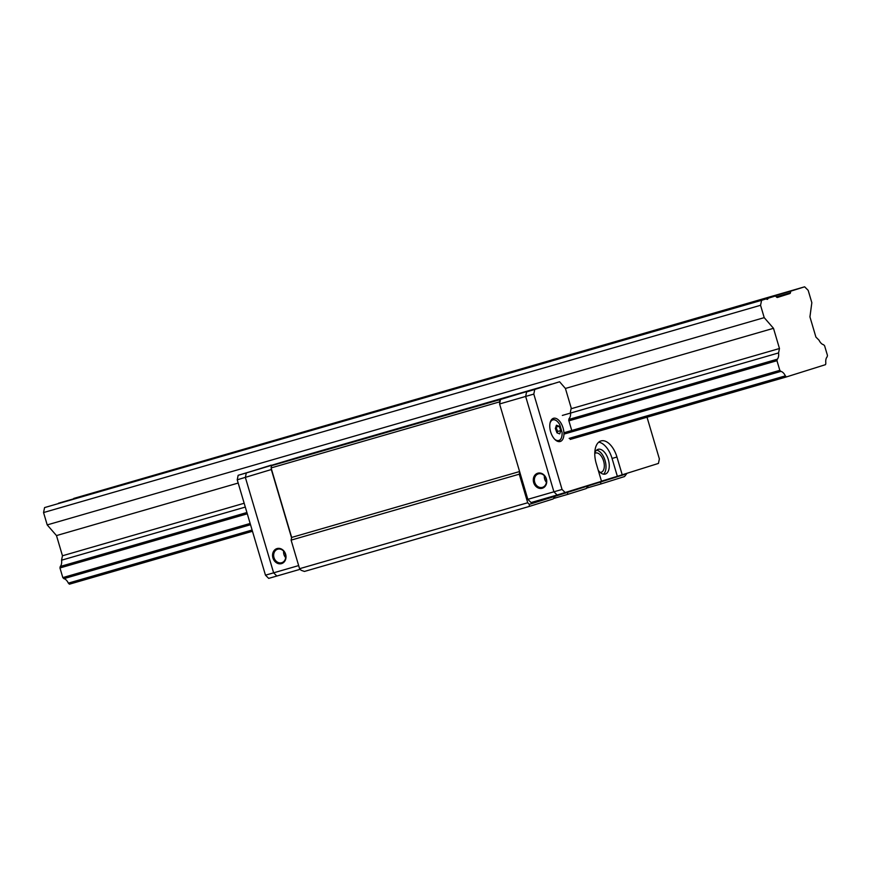 <?xml version="1.0" encoding="UTF-8"?>
<svg xmlns="http://www.w3.org/2000/svg" width="871" height="871" viewBox="0 0 871 871"><rect width="100%" height="100%" fill="white"/><g stroke="black" fill="none" stroke-linecap="round" stroke-linejoin="round"><path stroke-width="1.31" d="M786.415 376.925L785.359 375.869A8.253 4.453 73.9 0 0 780.884 371.394L779.828 370.338L776.965 360.692L777.27 359.211A8.253 4.453 73.9 0 0 778.565 352.929L779.469 348.509L773.492 328.313L764.215 317.643L760.557 305.286L761.581 300.321L766.338 298.829A2.014 1.089 73.9 0 0 767.384 299.341A2.014 1.089 73.9 0 0 767.993 298.307L775.451 295.966L776.584 297.109A2.014 1.089 73.9 0 0 777.476 297.447A2.014 1.089 73.9 0 0 777.487 297.447L789.877 293.549A2.014 1.089 73.9 0 0 790.443 292.754L790.77 291.164L73.763 498.43L804.641 286.809L808.179 290.348L811.837 302.694L809.932 316.881L815.909 337.077L819.056 340.223A8.253 4.453 73.9 0 0 823.531 344.687L824.587 345.743L827.45 355.401L827.145 356.881A8.253 4.453 73.9 0 0 825.85 363.163L825.545 364.644L786.415 376.925L570.189 439.43M245.306 507.074L61.558 560.195L62.462 555.774L56.484 535.578L47.208 524.908L43.55 512.551L44.573 507.586L766.338 298.829M778.565 352.929L562.339 415.434M779.469 348.509L571.093 408.749M244.174 503.253L62.462 555.774M777.27 359.211L568.894 419.441M246.918 512.518L60.262 566.477A8.253 4.453 73.9 0 0 61.558 560.195M247.299 513.803L59.957 567.957L60.262 566.477M776.965 360.692L568.894 420.845M250.151 523.46L62.821 577.604L59.957 567.957M779.828 370.338L563.929 432.756M250.521 524.712L63.877 578.66L62.821 577.604M780.884 371.394L564.658 433.9M785.359 375.869L569.133 438.374M252.1 530.014L68.352 583.135A8.253 4.453 73.9 0 0 63.877 578.66M252.47 531.277L69.408 584.191L68.352 583.135M790.77 291.164L804.641 286.809M775.451 295.966L58.444 503.231L767.993 298.307M761.581 300.321L44.573 507.586M760.557 305.286L43.55 512.551M764.215 317.643L47.208 524.908M773.492 328.313L565.41 388.455L571.224 408.096L570.429 411.983A8.253 4.453 -106.1 0 1 569.057 418.624L568.719 420.279L571.463 429.512M238.186 483.046L56.484 535.578M527.837 499.333L553.912 491.799L557.124 495.011L531.049 502.545L527.837 499.333L499.584 403.97L500.509 399.462L525.376 391.656L499.682 399.724L499.682 403.523M529.328 504.363L555.208 496.241L553.107 498.963L529.296 506.432L529.328 504.363L527.717 502.752L519.258 474.183L519.715 471.93M555.208 496.241L626.63 473.824L624.54 476.546L600.729 484.015L600.75 481.946M500.509 399.462L551.441 384.122L297.24 457.613L271.545 465.669L271.088 467.923L291.665 537.429L291.11 540.129L299.58 568.698L301.181 570.309L304.425 571.441L529.296 506.432M519.258 474.183L291.11 540.129M299.58 568.698L527.717 502.752M499.225 401.977L271.088 467.923M291.665 537.429L519.595 471.538M271.545 465.669L499.682 399.724M588.328 485.844L586.237 488.566L567.598 494.412L567.631 492.344M600.729 484.015L586.597 488.108M567.598 494.412L553.466 498.506M277.054 548.567A7.85 6.62 72.6 0 1 285.634 554.261A7.85 6.62 72.6 0 1 281.518 563.624A7.85 6.62 72.6 0 1 272.928 557.93A7.85 6.62 72.6 0 1 277.054 548.567M281.703 562.72A7.044 5.934 -107.4 0 0 281.812 562.688A7.044 5.934 -107.4 0 0 285.383 554.25A7.044 5.934 -107.4 0 0 277.697 549.209A7.044 5.934 -107.4 0 0 277.588 549.242A7.044 5.934 -107.4 0 0 274.017 557.68A7.044 5.934 -107.4 0 0 281.703 562.72M271.545 469.469L237.228 479.812L238.153 475.305L297.24 457.613L246.297 472.942L271.164 465.147L246.297 472.942L245.372 477.46L273.625 572.824L298.655 565.584M271.447 469.926L291.578 537.875M300.168 569.286L276.836 576.036L273.625 572.824L276.836 576.036L268.693 578.388L265.47 575.176L273.625 572.824L245.372 477.46L246.297 472.942L238.153 475.305M283.652 551.18A7.044 5.934 -107.4 0 0 285.677 557.636M594.773 453.464A9.995 5.389 -106.1 0 1 595.666 453.029A9.995 5.389 -106.1 0 1 603.592 461.02A9.995 5.389 -106.1 0 1 601.219 472.245A9.995 5.389 -106.1 0 1 600.075 472.343M542.241 488.261A7.85 6.62 72.6 0 1 533.662 482.567A7.85 6.62 72.6 0 1 537.788 473.203A7.85 6.62 72.6 0 1 546.367 478.898A7.85 6.62 72.6 0 1 542.241 488.261M538.43 473.846A7.044 5.934 -107.4 0 0 538.322 473.878A7.044 5.934 -107.4 0 0 534.74 482.316A7.044 5.934 -107.4 0 0 542.426 487.357A7.044 5.934 -107.4 0 0 542.535 487.325A7.044 5.934 -107.4 0 0 546.117 478.887A7.044 5.934 -107.4 0 0 538.43 473.846M544.386 475.816A7.044 5.934 -107.4 0 0 546.411 482.262M647.022 417.22L659.369 458.908L658.443 463.426L622.21 474.793L616.951 457.035A20.131 10.844 -106.1 0 0 601.001 440.933A20.131 10.844 -106.1 0 0 596.243 463.524L601.502 481.293L557.124 495.011L553.912 491.799L525.659 396.436L499.584 403.97M559.596 381.77L526.585 391.928L525.659 396.436L553.912 491.799L562.056 489.448L533.803 394.084L525.659 396.436L526.585 391.928L559.596 381.77L565.41 388.455M237.228 479.812L265.47 575.176M603.549 474.172A12.891 6.946 73.9 0 0 605.073 460.552A12.891 6.946 73.9 0 0 596.602 450.155M594.773 453.138A12.891 6.946 -106.1 0 1 598.127 449.316A12.891 6.946 -106.1 0 1 608.328 459.616A12.891 6.946 -106.1 0 1 605.28 474.074A12.891 6.946 -106.1 0 1 598.257 470.318M550.646 431.842A12.085 6.511 -106.1 0 1 553.51 418.287A12.085 6.511 -106.1 0 1 563.069 427.944A12.085 6.511 -106.1 0 1 560.216 441.499A12.085 6.511 -106.1 0 1 550.646 431.842M601.469 481.173L622.21 474.793M534.729 389.566L533.803 394.084M562.056 489.448L565.268 492.659M617.321 476.208L612.063 458.44A20.131 10.844 73.9 0 0 598.715 442.185M559.16 426.235L560.782 430.557L559.694 433.867L556.972 432.843L555.35 428.521L556.449 425.222L559.16 426.235L556.003 427.149L557.614 431.472L557.146 432.898M560.782 430.557L557.614 431.472M790.443 292.754L776.322 296.837M789.877 293.549L776.845 297.316M616.951 457.035L612.063 458.44M554.598 419.866A11.073 5.966 73.9 0 0 552.214 419.702C554.903 419.071 557.451 420.78 559.846 424.808A10.724 5.781 73.9 0 0 550.026 423.175M551.289 419.974L552.214 419.702A11.073 5.966 73.9 0 0 551.082 420.29M554.664 439.213A10.724 5.781 73.9 0 0 562.089 432.593A10.724 5.781 73.9 0 0 562.089 432.528L562.089 432.593C562.231 437.264 560.989 440.062 558.365 440.987A11.073 5.966 73.9 0 0 560.303 439.572M557.092 441.096A11.073 5.966 73.9 0 0 558.365 440.987L557.44 441.249M559.846 424.808L562.089 432.528"/></g></svg>

